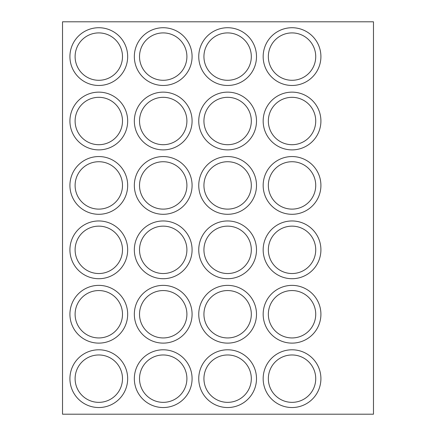 <?xml version="1.0" encoding="UTF-8"?>
<svg xmlns="http://www.w3.org/2000/svg" width="436" height="436" viewBox="0 0 436 436"><rect width="100%" height="100%" fill="white"/><g stroke="black" fill="none" stroke-linecap="round" stroke-linejoin="round"><path stroke-width="0.65" d="M98.798 349.786A28.874 28.874 0 0 0 69.924 378.661A28.874 28.874 0 0 0 98.798 407.535A28.874 28.874 0 0 0 127.672 378.661A28.874 28.874 0 0 0 98.798 349.786M98.798 354.969A23.691 23.691 0 0 0 75.106 378.661A23.691 23.691 0 0 0 98.798 402.352A23.691 23.691 0 0 0 122.489 378.661A23.691 23.691 0 0 0 98.798 354.969M98.798 285.373A28.874 28.874 0 0 0 69.924 314.247A28.874 28.874 0 0 0 98.798 343.121A28.874 28.874 0 0 0 127.672 314.247A28.874 28.874 0 0 0 98.798 285.373M98.798 290.556A23.691 23.691 0 0 0 75.106 314.247A23.691 23.691 0 0 0 98.798 337.944A23.691 23.691 0 0 0 122.489 314.247A23.691 23.691 0 0 0 98.798 290.556M98.798 220.959A28.874 28.874 0 0 0 69.924 249.839A28.874 28.874 0 0 0 98.798 278.713A28.874 28.874 0 0 0 127.672 249.839A28.874 28.874 0 0 0 98.798 220.959M98.798 226.142A23.691 23.691 0 0 0 75.106 249.839A23.691 23.691 0 0 0 98.798 273.53A23.691 23.691 0 0 0 122.489 249.839A23.691 23.691 0 0 0 98.798 226.142M98.798 156.551A28.874 28.874 0 0 0 69.924 185.425A28.874 28.874 0 0 0 98.798 214.299A28.874 28.874 0 0 0 127.672 185.425A28.874 28.874 0 0 0 98.798 156.551M98.798 161.729A23.691 23.691 0 0 0 75.106 185.425A23.691 23.691 0 0 0 98.798 209.117A23.691 23.691 0 0 0 122.489 185.425A23.691 23.691 0 0 0 98.798 161.729M98.798 92.138A28.874 28.874 0 0 0 69.924 121.012A28.874 28.874 0 0 0 98.798 149.886A28.874 28.874 0 0 0 127.672 121.012A28.874 28.874 0 0 0 98.798 92.138M98.798 97.321A23.691 23.691 0 0 0 75.106 121.012A23.691 23.691 0 0 0 98.798 144.703A23.691 23.691 0 0 0 122.489 121.012A23.691 23.691 0 0 0 98.798 97.321M98.798 27.724A28.874 28.874 0 0 0 69.924 56.598A28.874 28.874 0 0 0 98.798 85.472A28.874 28.874 0 0 0 127.672 56.598A28.874 28.874 0 0 0 98.798 27.724M98.798 32.907A23.691 23.691 0 0 0 75.106 56.598A23.691 23.691 0 0 0 98.798 80.289A23.691 23.691 0 0 0 122.489 56.598A23.691 23.691 0 0 0 98.798 32.907M163.211 349.786A28.874 28.874 0 0 0 134.337 378.661A28.874 28.874 0 0 0 163.211 407.535A28.874 28.874 0 0 0 192.085 378.661A28.874 28.874 0 0 0 163.211 349.786M163.211 354.969A23.691 23.691 0 0 0 139.52 378.661A23.691 23.691 0 0 0 163.211 402.352A23.691 23.691 0 0 0 186.902 378.661A23.691 23.691 0 0 0 163.211 354.969M163.211 285.373A28.874 28.874 0 0 0 134.337 314.247A28.874 28.874 0 0 0 163.211 343.121A28.874 28.874 0 0 0 192.085 314.247A28.874 28.874 0 0 0 163.211 285.373M163.211 290.556A23.691 23.691 0 0 0 139.52 314.247A23.691 23.691 0 0 0 163.211 337.944A23.691 23.691 0 0 0 186.902 314.247A23.691 23.691 0 0 0 163.211 290.556M163.211 220.959A28.874 28.874 0 0 0 134.337 249.839A28.874 28.874 0 0 0 163.211 278.713A28.874 28.874 0 0 0 192.085 249.839A28.874 28.874 0 0 0 163.211 220.959M163.211 226.142A23.691 23.691 0 0 0 139.52 249.839A23.691 23.691 0 0 0 163.211 273.53A23.691 23.691 0 0 0 186.902 249.839A23.691 23.691 0 0 0 163.211 226.142M163.211 156.551A28.874 28.874 0 0 0 134.337 185.425A28.874 28.874 0 0 0 163.211 214.299A28.874 28.874 0 0 0 192.085 185.425A28.874 28.874 0 0 0 163.211 156.551M163.211 161.729A23.691 23.691 0 0 0 139.52 185.425A23.691 23.691 0 0 0 163.211 209.117A23.691 23.691 0 0 0 186.902 185.425A23.691 23.691 0 0 0 163.211 161.729M163.211 92.138A28.874 28.874 0 0 0 134.337 121.012A28.874 28.874 0 0 0 163.211 149.886A28.874 28.874 0 0 0 192.085 121.012A28.874 28.874 0 0 0 163.211 92.138M163.211 97.321A23.691 23.691 0 0 0 139.52 121.012A23.691 23.691 0 0 0 163.211 144.703A23.691 23.691 0 0 0 186.902 121.012A23.691 23.691 0 0 0 163.211 97.321M163.211 27.724A28.874 28.874 0 0 0 134.337 56.598A28.874 28.874 0 0 0 163.211 85.472A28.874 28.874 0 0 0 192.085 56.598A28.874 28.874 0 0 0 163.211 27.724M163.211 32.907A23.691 23.691 0 0 0 139.52 56.598A23.691 23.691 0 0 0 163.211 80.289A23.691 23.691 0 0 0 186.902 56.598A23.691 23.691 0 0 0 163.211 32.907M227.625 349.786A28.874 28.874 0 0 0 198.751 378.661A28.874 28.874 0 0 0 227.625 407.535A28.874 28.874 0 0 0 256.499 378.661A28.874 28.874 0 0 0 227.625 349.786M227.625 354.969A23.691 23.691 0 0 0 203.934 378.661A23.691 23.691 0 0 0 227.625 402.352A23.691 23.691 0 0 0 251.316 378.661A23.691 23.691 0 0 0 227.625 354.969M227.625 285.373A28.874 28.874 0 0 0 198.751 314.247A28.874 28.874 0 0 0 227.625 343.121A28.874 28.874 0 0 0 256.499 314.247A28.874 28.874 0 0 0 227.625 285.373M227.625 290.556A23.691 23.691 0 0 0 203.934 314.247A23.691 23.691 0 0 0 227.625 337.944A23.691 23.691 0 0 0 251.316 314.247A23.691 23.691 0 0 0 227.625 290.556M227.625 220.959A28.874 28.874 0 0 0 198.751 249.839A28.874 28.874 0 0 0 227.625 278.713A28.874 28.874 0 0 0 256.499 249.839A28.874 28.874 0 0 0 227.625 220.959M227.625 226.142A23.691 23.691 0 0 0 203.934 249.839A23.691 23.691 0 0 0 227.625 273.53A23.691 23.691 0 0 0 251.316 249.839A23.691 23.691 0 0 0 227.625 226.142M227.625 156.551A28.874 28.874 0 0 0 198.751 185.425A28.874 28.874 0 0 0 227.625 214.299A28.874 28.874 0 0 0 256.499 185.425A28.874 28.874 0 0 0 227.625 156.551M227.625 161.729A23.691 23.691 0 0 0 203.934 185.425A23.691 23.691 0 0 0 227.625 209.117A23.691 23.691 0 0 0 251.316 185.425A23.691 23.691 0 0 0 227.625 161.729M227.625 92.138A28.874 28.874 0 0 0 198.751 121.012A28.874 28.874 0 0 0 227.625 149.886A28.874 28.874 0 0 0 256.499 121.012A28.874 28.874 0 0 0 227.625 92.138M227.625 97.321A23.691 23.691 0 0 0 203.934 121.012A23.691 23.691 0 0 0 227.625 144.703A23.691 23.691 0 0 0 251.316 121.012A23.691 23.691 0 0 0 227.625 97.321M227.625 27.724A28.874 28.874 0 0 0 198.751 56.598A28.874 28.874 0 0 0 227.625 85.472A28.874 28.874 0 0 0 256.499 56.598A28.874 28.874 0 0 0 227.625 27.724M227.625 32.907A23.691 23.691 0 0 0 203.934 56.598A23.691 23.691 0 0 0 227.625 80.289A23.691 23.691 0 0 0 251.316 56.598A23.691 23.691 0 0 0 227.625 32.907M292.038 349.786A28.874 28.874 0 0 0 263.164 378.661A28.874 28.874 0 0 0 292.038 407.535A28.874 28.874 0 0 0 320.912 378.661A28.874 28.874 0 0 0 292.038 349.786M292.038 354.969A23.691 23.691 0 0 0 268.347 378.661A23.691 23.691 0 0 0 292.038 402.352A23.691 23.691 0 0 0 315.729 378.661A23.691 23.691 0 0 0 292.038 354.969M292.038 285.373A28.874 28.874 0 0 0 263.164 314.247A28.874 28.874 0 0 0 292.038 343.121A28.874 28.874 0 0 0 320.912 314.247A28.874 28.874 0 0 0 292.038 285.373M292.038 290.556A23.691 23.691 0 0 0 268.347 314.247A23.691 23.691 0 0 0 292.038 337.944A23.691 23.691 0 0 0 315.729 314.247A23.691 23.691 0 0 0 292.038 290.556M292.038 220.959A28.874 28.874 0 0 0 263.164 249.839A28.874 28.874 0 0 0 292.038 278.713A28.874 28.874 0 0 0 320.912 249.839A28.874 28.874 0 0 0 292.038 220.959M292.038 226.142A23.691 23.691 0 0 0 268.347 249.839A23.691 23.691 0 0 0 292.038 273.53A23.691 23.691 0 0 0 315.729 249.839A23.691 23.691 0 0 0 292.038 226.142M292.038 156.551A28.874 28.874 0 0 0 263.164 185.425A28.874 28.874 0 0 0 292.038 214.299A28.874 28.874 0 0 0 320.912 185.425A28.874 28.874 0 0 0 292.038 156.551M292.038 161.729A23.691 23.691 0 0 0 268.347 185.425A23.691 23.691 0 0 0 292.038 209.117A23.691 23.691 0 0 0 315.729 185.425A23.691 23.691 0 0 0 292.038 161.729M292.038 92.138A28.874 28.874 0 0 0 263.164 121.012A28.874 28.874 0 0 0 292.038 149.886A28.874 28.874 0 0 0 320.912 121.012A28.874 28.874 0 0 0 292.038 92.138M292.038 97.321A23.691 23.691 0 0 0 268.347 121.012A23.691 23.691 0 0 0 292.038 144.703A23.691 23.691 0 0 0 315.729 121.012A23.691 23.691 0 0 0 292.038 97.321M292.038 27.724A28.874 28.874 0 0 0 263.164 56.598A28.874 28.874 0 0 0 292.038 85.472A28.874 28.874 0 0 0 320.912 56.598A28.874 28.874 0 0 0 292.038 27.724M292.038 32.907A23.691 23.691 0 0 0 268.347 56.598A23.691 23.691 0 0 0 292.038 80.289A23.691 23.691 0 0 0 315.729 56.598A23.691 23.691 0 0 0 292.038 32.907M373.478 414.2L62.522 414.2L62.522 21.8L373.478 21.8L373.478 414.2"/></g></svg>
